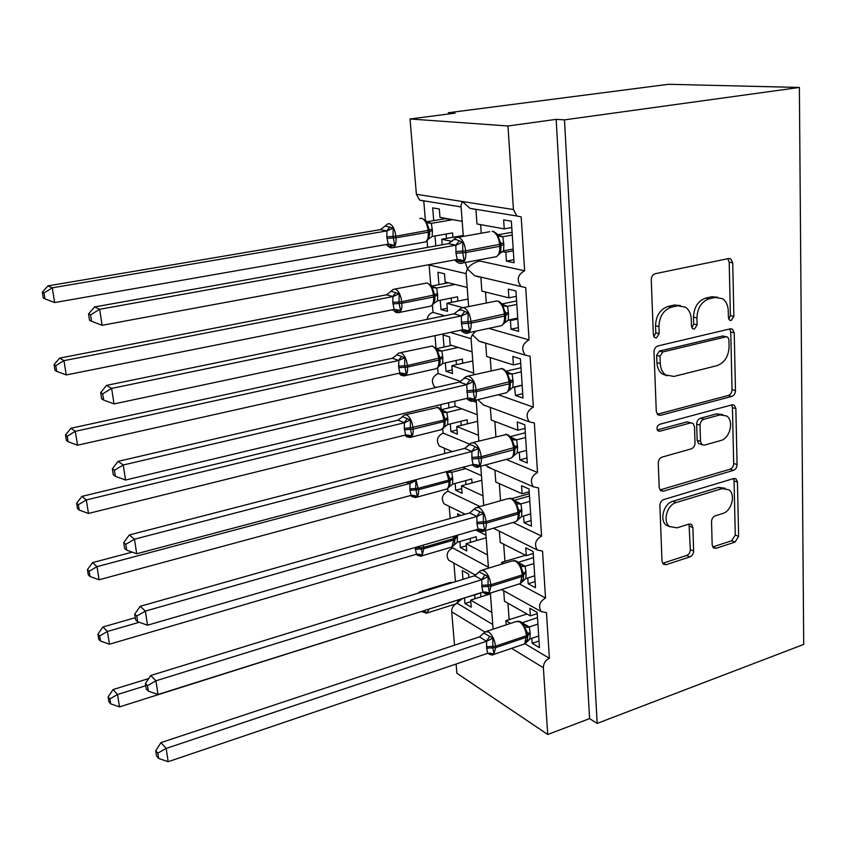 <?xml version="1.0" encoding="UTF-8"?>
<svg xmlns="http://www.w3.org/2000/svg" width="846" height="846" viewBox="0 0 846 846"><rect width="100%" height="100%" fill="white"/><g stroke="black" fill="none" stroke-linecap="round" stroke-linejoin="round"><path stroke-width="1.27" d="M731.23 320.475L733.873 316.362L732.721 262.82L730.775 258.876L728.66 258.538L655.269 273.692C652.731 274.538 651.388 276.579 651.251 279.815L653.366 334.995L654.603 337.575L656.411 337.914L659.182 333.652L658.918 326.598C659.362 316.415 663.581 309.932 671.565 307.151L677.731 305.787L685.397 307.14C689.025 309.689 690.981 313.718 691.267 319.196L691.478 326.175L692.715 328.766L694.407 329.062L697.115 324.864L696.914 317.906C697.411 307.881 701.535 301.504 709.276 298.797L715.251 297.464L722.399 298.659C726.058 301.144 728.004 305.173 728.258 310.746L728.417 317.62L729.654 320.222L731.23 320.475M728.776 319.196L730.384 315.6L729.199 262.207L727.814 258.707M653.842 336.729L655.798 332.816L655.534 325.773L658.918 326.598M691.901 327.836L693.678 324.071L693.466 317.134L696.914 317.906M712.173 544.961L713.4 547.87L716.086 548.303L735.005 542.106L738.621 536.353L737.448 482.104L736.083 478.984L733.588 478.572L663.708 499.574C661.286 500.589 660.017 502.587 659.88 505.559L662.016 561.3L663.211 564.155L666.13 564.673L689.924 556.88C692.25 555.833 693.487 553.876 693.635 551L692.895 527.566L691.616 524.594L688.866 524.118L677.043 527.83L669.461 526.487C662.471 521.305 667.082 504.798 676.166 502.556L722.093 488.628L728.914 489.739C735.988 494.572 731.631 511.206 722.717 513.501L715.219 515.849C712.924 516.853 711.698 518.799 711.539 521.686L712.173 544.961M425.358 220.076L423.772 201.01L419.679 200.142L416.391 194.294L410.024 118.979L455.063 113.142L448.412 112.73L668.541 84.293L799.385 87.455L564.494 119.868L556.171 119.36L507.97 125.98L513.437 209.533L516.843 215.994L521.189 216.925L524.636 270.783C517.53 274.739 516.346 279.994 521.083 286.551L525.704 287.555L529.046 339.912C522.215 343.751 520.946 348.827 525.239 355.14L530.093 356.219L533.34 407.127C526.751 410.86 525.419 415.777 529.321 421.868L534.355 422.979L537.517 472.491C531.161 476.161 529.765 480.93 533.329 486.788L538.5 487.92L541.577 536.11C535.444 539.706 533.995 544.338 537.252 549.985L542.54 551.116L545.533 598.027C539.589 601.58 538.109 606.074 541.102 611.521L546.474 612.641L549.392 658.315C545.49 660.123 543.481 663.264 543.375 667.727L547.732 734.487L456.893 673.268L456.11 664.015M799.385 87.455L803.7 644.419L597.16 723.404L564.494 119.868M731.748 396.436C734.064 395.526 735.311 393.58 735.481 390.598L734.233 332.869L732.488 329.21L730.235 328.84L657.966 345.929C655.46 346.828 654.148 348.859 654.011 352.01L656.285 411.442L657.839 414.826L660.557 415.323L731.748 396.436L728.311 395.463C730.627 394.553 731.864 392.607 732.033 389.636L730.754 332.066L729.664 328.978M735.861 408.65L737.067 464.591C736.908 467.5 735.682 469.435 733.397 470.397L663.391 491.188L660.557 490.669L659.193 487.56L658.262 463.111C658.389 460.087 659.679 458.077 662.111 457.094L691.224 448.866C693.604 447.894 694.873 445.916 695.021 442.934L694.524 426.722L693.011 423.381L690.421 422.937L659.922 431.227L657.998 430.868C656.274 428.256 656.824 426.077 659.658 424.311L731.938 404.874L734.328 405.266L735.861 408.65L732.435 407.645L733.672 463.439L737.067 464.591M539.018 640.982L532.187 643.32L539.462 647.624L537.136 612.345L529.829 608.263L530.336 615.888L504.47 601.252L503.708 590.762M532.187 643.32L531.848 638.318M527.798 633.517L524.689 627.552L524.203 624.993L521.305 622.148M510.561 623.428L505.887 620.689L506.194 624.866M524.954 643.721L549.392 658.315M537.221 613.614L530.336 615.888M527.037 614.016L505.887 620.689M452.525 546.653L452.631 547.922L488.396 567.211M452.631 547.922C447.069 551.053 445.747 555.135 448.655 560.189L450.918 561.448M457.274 603.314L492.742 624.496M455.74 603.981C452.959 605.895 451.616 608.496 451.69 611.795L484.832 632.004M535.106 581.583L528.179 583.782L535.507 587.706L533.117 551.486L525.747 547.806L526.275 555.632L500.187 542.413L499.373 531.214M528.179 583.782L527.777 577.966M503.793 563.478L501.636 562.347L501.763 564.102M519.486 583.973L545.533 598.027M533.255 553.495L526.275 555.632M525.588 555.283L501.636 562.347M447.693 488.554L447.915 491.198L479.925 506.543M447.915 491.198C442.172 494.371 440.882 498.58 444.044 503.804L446.635 505.083M531.087 520.607L524.055 522.669L531.457 526.18L529.004 488.988L521.559 485.731L522.098 493.768L495.788 482.03L494.921 470.133M524.055 522.669L523.6 515.975M513.12 522.458L541.577 536.11M529.184 491.769L522.098 493.768M529.31 493.683L511.936 498.59M442.744 428.985L443.082 433.067L469.53 444.108M443.082 433.067C437.139 436.303 435.902 440.629 439.349 446.032L442.289 447.312M526.963 458.003L519.825 459.917L527.291 462.995L524.774 424.777L517.266 421.974L517.815 430.223L491.272 420.071L490.352 407.465M519.825 459.917L519.307 452.314M506.204 459.42L537.517 472.491M525.006 428.383L517.815 430.223M478.836 441.03L476.256 400.147M437.657 367.904L438.122 373.477L460.784 381.483M438.122 373.477C431.978 376.798 430.794 381.25 434.569 386.834L435.711 387.563M522.722 393.697L515.468 395.452L523.008 398.075L520.417 358.799L512.845 356.462L513.416 364.943L486.64 356.452L485.667 343.138M515.468 395.452L514.558 386.96M498.273 394.733L533.34 407.127M520.713 363.262L513.416 364.943M522.172 385.342L514.907 387.077M473.813 374.746L471.011 337.882L472.406 334.667L478.899 341.086L483.658 342.757M432.443 305.247L433.036 312.385L444.753 315.748M433.036 312.385C429.8 313.295 427.833 315.621 427.156 319.365M518.365 327.624L511.005 329.21L518.609 331.346L515.954 290.961L508.298 289.131L508.89 297.845L481.871 291.119L480.856 277.118M511.005 329.21L510.424 320.602L508.383 320.042M488.798 328.375L529.046 339.912M516.303 296.333L508.89 297.845M517.805 319.027L510.424 320.602M468.642 306.559L466.061 272.539L467.447 268.996L474.532 275.627L479.27 277.076M465.3 262.471L467.447 268.996C469.562 265.358 473.644 262.694 479.682 261.002L524.636 270.783M427.41 264.967L428.911 264.935M491.833 612.472L470.672 600.089L471.243 607.217L464.94 603.484L464.496 598.143M468.864 577.543L468.589 574.074L462.254 570.532L462.974 579.351M453.9 563.108L455.444 581.667M487.465 554.881L466.146 543.65L466.738 550.958L460.372 547.552L459.886 541.503M460.911 515.436L457.623 513.808L457.834 516.314M475.568 529.934L485.974 535.201M449.173 506.342L450.188 518.482M482.992 495.83L461.504 485.805L462.106 493.292L455.708 490.257L455.148 483.457M462.751 467.309L481.459 475.642M444.34 448.19L444.785 453.53M478.392 435.246L456.755 426.5L457.369 434.178L450.918 431.523L450.294 423.931M448.57 402.749L448.993 407.857M476.827 414.54L455.127 406.239L454.725 401.279M440.713 404.631L441.115 409.443M473.686 373.086L451.87 365.684L452.504 373.562L446.011 371.299L445.324 362.881M472.068 351.841L450.209 344.904L449.564 336.941L443.04 334.921L444.034 347.029M434.971 335.651L435.997 347.949M462.625 307.584L446.868 303.302L447.513 311.37L440.978 309.53L440.216 300.256M467.193 287.46L445.155 281.972L444.499 273.797L437.932 272.222L438.947 284.637M429.091 264.978L430.751 284.848M513.892 259.69L506.416 261.118L514.093 262.736L511.354 221.197L503.634 219.897L504.237 228.864L476.985 223.989L475.928 209.522L470.08 208.37L462.36 201.517L460.975 205.419L463.322 236.383M506.416 261.118L505.813 252.256L502.08 251.505M479.597 259.796L479.682 261.002M511.767 227.532L504.237 228.864M513.311 250.86L505.813 252.256M452.05 241.364L441.739 239.27L442.172 244.769M462.18 221.345L439.983 217.38L439.307 208.994L432.687 207.873L433.723 220.616M434.981 235.981L435.785 245.911M427.093 240.951L427.632 247.37M454.514 645.181L451.69 611.795M597.16 723.404L589.577 718.614L547.732 734.487M589.577 718.614L556.171 119.36M470.672 600.089L490.416 593.839M466.146 543.65L486.164 537.749M461.504 485.805L481.808 480.285M456.755 426.5L477.345 421.371M451.87 365.684L472.766 360.978M446.868 303.302L468.071 299.029M441.739 239.27L463.248 235.474M410.024 118.979L507.97 125.98M448.507 113.988L448.412 112.73M449.797 205.06L449.194 205.155M447.27 308.251L440.978 309.53M452.208 369.892L446.011 371.299M457.03 429.99L450.918 431.523M461.736 488.607L455.708 490.257M466.326 545.797L460.372 547.552M470.799 601.622L464.94 603.484M472.406 334.667L475.843 331.146M477.895 399.64L483.214 404.822L487.941 406.683M485.17 465.025L492.118 468.938M717.524 297.221L711.772 296.756L715.251 297.464M693.466 317.134C693.963 307.13 698.077 300.774 705.807 298.078L711.772 296.756M680.364 305.533L674.304 305.036L677.731 305.787M655.534 325.773C655.978 315.632 660.187 309.171 668.15 306.4L674.304 305.036M657.257 414.254L728.311 395.463M728.914 339.627L727.708 337.078L726.101 336.803L662.767 351.968L660.017 356.219L660.282 363.569C660.567 368.645 662.355 372.43 665.622 374.915L673.934 376.438L716.974 365.652C724.514 362.807 728.554 356.526 729.072 346.786L728.914 339.627M726.376 336.761L722.643 335.989L726.101 336.803M667.029 375.772L662.259 373.964C658.992 371.479 657.215 367.714 656.93 362.648L656.655 355.32L659.394 351.09L722.643 335.989M663.391 491.188L660.113 489.919L730.013 469.223C732.298 468.261 733.514 466.336 733.672 463.439M691.214 422.82L687.058 421.858L657.268 429.937M720.707 440.533C730.013 438.44 734.275 420.79 726.598 415.957L720.073 414.878L703.819 419.288C701.45 420.229 700.192 422.207 700.033 425.21L700.509 441.39L701.969 444.658L704.549 445.102L720.707 440.533M722.664 414.582L716.657 413.842L720.073 414.878M700.308 444.097L698.606 443.526L697.146 440.28L696.66 424.132C696.808 421.139 698.066 419.172 700.435 418.231L716.657 413.842M732.435 407.645L731.6 404.97M725.244 488.29L718.74 487.402L722.093 488.628M669.863 526.804L666.193 525.123C659.214 519.952 663.803 503.497 672.877 501.266L718.74 487.402M666.13 564.673L662.894 563.214L686.645 555.452C688.972 554.416 690.209 552.459 690.347 549.593L689.025 524.076M716.086 548.303L712.766 546.918L731.663 540.753L735.269 535.01L734.064 480.898L733.45 478.614M43.992 292.98L42.3 292.177L43.252 298.046L44.954 298.871L43.992 292.98L52.272 287.83L47.979 285.885L380.414 229.636L385.194 226.019L393.179 228.187L393.02 236.404L394.722 245.287L389.171 246.598L386.336 244.494M386.759 230.937L52.272 287.83L54.641 302.561L388.177 244.177L386.812 236.869L386.971 230.905L380.414 229.636L385.194 226.019M451.51 219.442L444.88 218.733L426.839 221.779M427.6 222.413L431.344 223.355L432.412 230.609L432.221 236.468L452.557 232.904L452.896 237.303M451.542 219.918L431.344 223.355M459.716 206.678L459.114 206.784M453.001 205.578L452.399 205.684M446.445 238.445L446.096 234.035M384.877 226.252L387.426 224.021L389.308 223.661C392.703 225.015 394.892 229.192 395.854 236.203L429.44 230.133L426.109 220.88M428.097 239.746L429.578 234.85M427.79 239.471L432.221 236.468M431.143 223.386L426.384 222.561M388.177 244.177L394.722 245.287M386.971 230.905L393.179 228.187M44.954 298.871L54.641 302.561M47.979 285.885L42.3 292.177M453.149 240.031L455.857 237.705L458.268 237.229C462.223 238.752 464.687 243.288 465.66 250.85L500.938 244.103L497.258 234.067L493.683 231.55M88.544 313.94L89.528 320.317L91.558 321.29L90.575 314.892L88.544 313.94L94.541 306.95L448.465 243.648L453.625 239.746L456.1 239.524L462.762 242.189L462.72 252.795L464.168 260.631L460.816 261.731L455.243 260.494M94.541 306.95L99.669 309.276L455.878 245.171L448.465 243.648L453.625 239.746M90.575 314.892L99.669 309.276L102.091 325.308L457.21 259.447L455.994 253.292L455.878 245.171M513.184 249.062L503.56 250.85L498.981 254.138L500.684 250.987L501.054 245.848M512.084 232.269L497.86 234.807M498.791 235.696L502.82 236.732L503.846 244.536L503.56 250.85M512.264 235.029L502.82 236.732M497.723 235.918L502.609 236.764M462.762 242.189L456.1 245.129M464.168 260.631L457.21 259.447M102.091 325.308L91.558 321.29M55.794 365.652L54.081 364.615L55.001 370.315L56.714 371.362L55.794 365.652L63.958 360.639L59.622 358.112L386.442 294.81L391.159 291.236L399.079 293.816L399.058 303.471L400.57 310.471L395.071 311.476L392.872 309.985M392.745 296.586L63.958 360.639L66.252 374.937L394.13 309.467L392.787 302.371L392.956 296.534L386.442 294.81L391.159 291.236M448.454 282.797L431.777 286.022M432.327 286.646L436.652 288.031L437.699 295.074L437.498 300.806L457.538 296.798L457.866 301.081M455.063 284.436L436.652 288.031L431.883 286.181M451.51 302.36L451.172 298.067M390.799 291.436L393.168 289.395L395.23 289.078C398.603 290.654 400.761 294.873 401.713 301.715L434.781 294.852L431.492 285.662L426.913 282.966M433.469 304.074L434.876 299.812M433.141 303.936L437.498 300.806M436.451 288.063L431.777 287.46M394.13 309.467L400.57 310.471M392.956 296.534L399.079 293.816M56.714 371.362L66.252 374.937M59.622 358.112L54.081 364.615M67.236 436.198L65.512 434.95L66.411 440.48L68.135 441.739L67.236 436.198L75.294 431.323L70.937 428.256L392.311 358.292L396.964 354.77L404.811 357.721L404.663 365.726L406.27 373.943L400.814 374.672L398.952 373.414L401.385 375.423L405.382 375.603L403.553 375.962M398.572 360.512L75.294 431.323L77.525 445.208L399.925 373.054L398.752 367.672L398.773 360.459L392.311 358.292M451.669 345.369L436.621 348.637M437.065 349.208L441.824 351.037L442.849 357.89L442.648 363.494L462.392 359.064L462.709 363.241M458.215 347.442L441.824 351.037M456.449 364.658L456.11 360.47M396.584 354.918L398.773 353.046L400.993 352.793C404.346 354.59 406.492 358.831 407.412 365.535L439.983 357.911L436.737 348.774L431.894 345.94M438.693 366.773L440.015 363.146M438.355 366.741L442.648 363.494M441.623 351.069L437.022 350.688M399.925 373.054L406.27 373.943M398.773 360.459L404.811 357.721M68.135 441.739L77.525 445.208M70.937 428.256L65.512 434.95M398.022 420.145L81.925 496.391L86.313 499.965L88.47 513.448L405.572 435.003L404.282 428.298L404.451 422.736L398.022 420.145L402.622 416.666L410.405 419.986L410.257 427.886L443.822 420.124C442.955 413.641 440.819 409.432 437.414 407.486L405.826 414.667M78.361 504.702L76.626 503.254L77.494 508.626L79.228 510.096L78.361 504.702L86.313 499.965L404.251 422.789M455.338 406.323L441.337 409.697M441.76 410.183L446.857 412.446L447.862 419.119L447.661 424.586L467.119 419.775L467.436 423.846M461.831 408.808L446.857 412.446L441.549 409.94C439.36 407.793 437.763 406.915 436.748 407.296M461.26 425.379L460.933 421.297M404.282 428.298L410.257 427.886L411.833 435.796L406.418 436.25M402.21 416.761L404.24 415.048L406.609 414.878C409.94 416.877 412.065 421.149 412.975 427.695L413.102 429.165L443.949 421.583L443.822 420.124L445.007 418.876L441.845 410.289M440.195 429.948L443.801 427.875L445.007 424.851M443.441 427.949L447.661 424.586M446.667 412.488L442.141 412.298M405.572 435.003L411.833 435.796M404.451 422.736L410.405 419.986M79.228 510.096L88.47 513.448M81.925 496.391L76.626 503.254M132.198 552.131L92.595 562.601L97.004 566.651L99.109 579.764L411.071 495.386L409.94 490.299L409.982 483.426L406.239 482.283M89.158 571.272L87.413 569.633L88.27 574.857L90.014 576.507L89.158 571.272L97.004 566.651L409.781 483.478M449.575 470.799L451.775 472.311L452.758 478.804L452.547 484.166L471.73 478.973L472.036 482.939M465.681 468.61L451.775 472.311M465.945 484.599L465.638 480.623M414.191 480.179L415.862 480.676L415.714 488.47L418.389 488.279L448.792 480.116L446.318 471.666M409.813 488.872L415.714 488.47L417.247 496.084L411.875 496.264M415.904 479.724L418.516 489.718L448.909 481.543L448.792 480.116L449.956 478.825L447.132 472.375L451.584 472.354M448.613 487.497L449.829 485.118L450.125 480.771M448.401 487.624L452.547 484.166M411.071 495.386L417.247 496.084M409.982 483.426L415.862 480.676M90.014 576.507L99.109 579.764M92.595 562.601L87.413 569.633M458.585 310.218L461.059 308.113L463.682 307.711C467.605 309.488 470.038 314.067 470.989 321.448L505.697 313.781L502.059 303.809M458.5 310.334L461.546 309.996L468.145 312.904L467.975 321.66L469.498 330.828L466.188 331.791L460.88 330.384C464.126 333.313 466.622 334.107 468.356 332.753L465.871 333.197M100.653 392.618L101.605 398.794L103.635 400.042L102.683 393.845L100.653 392.618L106.49 385.395L454.217 313.792L458.511 310.334M106.49 385.395L111.651 388.399L461.356 315.907L454.006 313.834M102.683 393.845L111.651 388.399L113.999 403.923L462.656 329.771L461.461 323.807L461.356 315.907M517.731 318.054L508.256 320.074L503.751 323.51L505.337 320.824L505.813 315.495M516.61 300.943L502.164 303.915M502.894 304.824L507.537 306.337L508.541 313.908L508.256 320.074M516.832 304.412L507.537 306.337M502.535 305.797L507.325 306.379M468.145 312.904L461.578 315.865M469.498 330.828L462.656 329.771M113.999 403.923L103.635 400.042M463.862 378.426L466.125 376.523L468.938 376.206C472.829 378.225 475.24 382.847 476.171 390.048L510.328 381.514L506.733 371.606L503.444 368.983M112.37 468.8L113.29 474.786L115.342 476.287L114.422 470.281L112.37 468.8L118.07 461.366L459.389 382.064L464.401 378.257L466.844 378.49L473.369 381.631L473.316 391.888L474.691 399.048L468.621 399.756M118.07 461.366L123.252 465.004L466.685 384.644L459.389 382.064M114.422 470.281L123.252 465.004L125.525 480.031L467.732 398.17L466.685 384.644M522.162 385.142L512.824 387.383L508.404 390.947L509.821 388.737L508.076 391.085M521.009 367.746L506.331 371.161M507.071 372.018L512.137 374.017L513.11 381.366L512.824 387.383M521.284 371.87L512.137 374.017M504.364 393.274L506.5 392.756L508.404 390.947M507.209 373.721L511.925 374.059M473.369 381.631L466.897 384.592M474.691 399.048L467.944 398.117M125.525 480.031L115.342 476.287M468.821 445.017L471.063 443.018L474.056 442.807C477.916 445.07 480.306 449.712 481.215 456.755L514.823 447.397L511.28 437.551L508.108 434.876M469.001 444.732L471.994 445.091L478.445 448.443L478.276 456.956L479.735 465.385L476.488 466.104L474.733 464.486M123.728 542.603L124.616 548.398L126.678 550.133L125.779 544.316L123.728 542.603L129.29 534.958L464.623 448.412L468.811 445.007M129.29 534.958L134.482 539.198L471.857 451.478L464.623 448.412M125.779 544.316L134.482 539.198L136.692 553.749L473.083 464.57L471.941 458.976L471.857 451.478M526.455 450.41L517.276 452.853L512.919 456.544L514.876 451.827M525.292 432.75L510.413 436.589M511.1 437.35L516.599 439.846L517.562 446.984L517.276 452.853M525.609 437.498L516.599 439.846M511.767 439.793L516.398 439.899M478.445 448.443L472.068 451.415M479.735 465.385L473.083 464.57M136.692 553.749L126.678 550.133M134.736 614.133L135.593 619.758L137.655 621.715L136.788 616.068L134.736 614.133L140.161 606.307L145.375 611.098L476.89 516.472L469.742 512.983L475.875 507.685L479.037 507.589C482.865 510.075 485.223 514.749 486.112 521.622L518.006 512.422L519.201 511.502L515.7 501.72L512.634 498.992M474.595 509.239L483.383 513.427L483.33 523.357L484.631 529.903L481.427 530.516L479.946 529.099M140.161 606.307L469.921 512.888L474.024 509.218M136.788 616.068L145.375 611.098L147.511 625.205L478.085 529.205L476.975 523.78L476.89 516.472M530.643 513.934L521.601 516.568L517.308 520.375L519.254 515.817M529.469 496.02L514.4 500.282M514.981 500.874L520.946 503.899L521.887 510.836L521.601 516.568M529.818 501.371L520.946 503.899M516.187 504.079L520.745 503.952M483.383 513.427L477.102 516.409M484.631 529.903L478.085 529.205M147.511 625.205L137.655 621.715M135.275 617.707L102.979 626.971L107.41 631.476L109.451 644.218L416.433 554.246L415.164 547.478M99.659 635.97L97.903 634.151L98.728 639.227L100.484 641.067L99.659 635.97L107.41 631.476L139.262 622.275M457.369 535.211L457.316 542.265L476.235 536.713L476.531 540.594M470.524 542.36L470.217 538.479M415.196 547.912L421.022 547.521L422.524 554.849L419.669 555.378L417.205 554.796M454.82 537.686L453.636 538.616L453.329 536.385M453.572 545.638L454.514 543.841L454.947 539.166M453.223 545.829L457.316 542.265M416.433 554.246L422.524 554.849M100.484 641.067L109.451 644.218M102.979 626.971L97.903 634.151M145.406 683.494L146.242 688.951L148.304 691.108L147.468 685.641L145.406 683.494L150.704 675.499L155.928 680.808L481.786 579.711L474.701 575.788L480.57 570.595L483.88 570.627C487.677 573.324 490.003 578.019 490.881 584.745L522.289 574.899L523.473 573.895L520.015 564.176L517.033 561.395M479.492 572.097L488.184 576.644L488.026 584.924L489.411 592.686L486.239 593.194L485.001 591.978M150.704 675.499L474.669 575.756L478.91 571.97M147.468 685.641L155.928 680.808L158.001 694.492L482.96 592.094L481.86 586.828L481.786 579.711M534.725 575.777L525.81 578.59L521.591 582.513L523.505 578.093M533.53 557.63L518.302 562.315M518.693 562.685L525.176 566.249L526.096 572.985L525.81 578.59M533.921 563.542L525.176 566.249M520.502 566.64L524.975 566.312M488.184 576.644L481.998 579.637M489.411 592.686L482.96 592.094M158.001 694.492L148.304 691.108M148.653 678.587L113.068 689.564L117.52 694.503L119.508 706.896L421.572 611.436M109.874 698.881L108.108 696.893L108.912 701.831L110.678 703.84L109.874 698.881L117.52 694.503L145.745 685.725M462.022 598.682L480.623 593.067L480.919 596.853M474.997 598.725L474.691 594.939M421.668 611.658L427.674 612.176L424.851 612.61L422.397 611.88M457.94 602.606L459.515 599.476M455.56 603.991L461.969 598.947M110.678 703.84L119.508 706.896M113.068 689.564L108.108 696.893M155.759 750.793L156.573 756.081L158.646 758.439L157.832 753.13L155.759 750.793L160.93 742.629L166.165 748.424L486.556 641.257L479.523 636.932L485.16 631.825L488.597 631.994C492.351 634.881 494.667 639.608 495.523 646.175L526.466 635.727L527.618 634.648L527.47 633.326M484.25 633.284L492.869 638.191L492.816 647.814L494.053 653.799L490.913 654.212L489.908 653.175M160.93 742.629L479.703 636.827L483.077 633.622M157.832 753.13L166.165 748.424L168.174 761.707L487.698 653.313L486.619 648.205L486.556 641.257M538.691 636.002L529.913 638.984L525.757 643.013L527.65 638.73M537.485 617.643L522.119 622.741M522.215 622.825L529.289 626.96L530.188 633.517L529.913 638.984M537.908 624.084L529.289 626.96L524.203 624.993M524.689 627.552L529.099 627.023M492.869 638.191L486.757 641.183M494.053 653.799L487.698 653.313M168.174 761.707L158.646 758.439M730.384 315.6L733.873 316.362M655.798 332.816L659.182 333.652M693.678 324.071L697.115 324.864M416.391 194.294L513.437 209.533M511.597 648.343L543.375 667.727M480.634 224.645L481.247 233.2M485.498 292.018L486.281 302.953M490.225 357.594L491.177 370.738M494.836 421.435L495.925 436.642M499.32 483.605L500.557 500.737M503.687 544.179L504.946 561.596M507.949 603.219L509.155 619.907M705.807 298.078L709.276 298.797M668.15 306.4L671.565 307.151M729.199 262.207L732.721 262.82M657.268 414.276L660.557 415.323M730.754 332.066L734.233 332.869M732.033 389.636L735.481 390.598M659.394 351.09L662.767 351.968M656.655 355.32L660.017 356.219M656.93 362.648L660.282 363.569M730.013 469.223L733.397 470.397M687.058 421.858L690.421 422.937M657.564 430.434L659.922 431.227M700.435 418.231L703.819 419.288M696.66 424.132L700.033 425.21M697.146 440.28L700.509 441.39M672.877 501.266L676.166 502.556M689.596 526.223L692.895 527.566M690.347 549.593L693.635 551M686.645 555.452L689.924 556.88M734.064 480.898L737.448 482.104M735.269 535.01L738.621 536.353M731.663 540.753L735.005 542.106M423.55 242.273L425.57 241.924C427.642 240.359 428.541 237.113 428.266 232.206L428.129 230.63C427.209 223.704 425.009 219.579 421.53 218.268L419.711 218.575M386.812 236.869L395.854 236.203L395.991 237.789C396.319 242.76 395.473 246.027 393.464 247.592L391.36 247.91M386.96 238.466L395.991 237.789L428.266 232.206L429.567 231.709L429.44 230.175L429.567 231.709M429.44 230.133L429.366 229.478M431.323 223.344L426.585 221.504M429.557 231.582L432.412 230.609M429.43 230.017L432.285 229.033M388.991 244.134L391.719 246.334M389.974 226.982L386.675 230.937M494.032 257.099L496.57 256.624C498.918 254.879 499.975 251.452 499.753 246.334L499.637 244.642C498.717 237.166 496.242 232.692 492.192 231.222M455.994 253.292L465.786 252.573L465.66 250.85L455.857 251.579M501.054 245.795L500.938 244.156L501.054 245.795L499.753 246.334L465.786 252.573C466.051 257.744 465.046 261.203 462.783 262.947L460.108 263.36M503.73 242.844L500.917 243.828M503.846 244.536L501.033 245.52M497.924 234.945L502.788 236.711M455.783 245.171L459.209 240.867M460.816 261.731L458.088 259.405M392.787 302.371L401.713 301.715L401.85 303.27L433.628 296.978L433.501 295.444C432.602 288.666 430.424 284.52 426.966 282.976L395.029 289.036M392.935 303.915L401.85 303.27C402.157 307.912 401.374 310.968 399.502 312.428L397.535 312.766M429.25 306.442L431.132 306.062C433.067 304.602 433.903 301.567 433.628 296.978L434.907 296.386L434.781 294.916M434.781 294.852L434.717 294.26M434.897 296.237L437.699 295.074M434.77 294.704L437.572 293.551M395.198 309.414L397.609 311.391M395.907 292.547L392.66 296.576M398.614 366.159L407.412 365.535L407.55 367.037L438.852 360.089L438.725 358.588C437.847 351.968 435.69 347.78 432.264 346.035L400.496 352.666M398.752 367.672L407.55 367.037C407.846 371.383 407.127 374.239 405.382 375.603L436.536 368.592C438.344 367.217 439.116 364.383 438.852 360.089L440.11 359.402L439.983 357.974L440.11 359.402M434.791 368.983L436.536 368.592L439.021 366.297M439.983 357.911L439.931 357.372M441.802 351.005L437.033 349.176M440.089 359.222L442.849 357.89M439.973 357.731L442.722 356.399M401.237 372.991L403.341 374.767M396.964 354.77L392.333 358.313M401.681 356.409L398.487 360.491M405.974 434.939L407.624 435.161L408.925 436.515M404.42 429.779L413.102 429.165C413.387 433.237 412.721 435.902 411.093 437.181L409.401 437.551M404.832 435.182L406.894 436.906L411.093 437.181L441.802 429.546C443.484 428.266 444.203 425.612 443.949 421.583L445.176 420.822L445.059 419.447L445.176 420.822M445.155 420.61L447.862 419.119M445.038 419.161L447.745 417.66M407.106 434.939L408.745 435.214M402.622 416.666L398.043 420.176M407.307 418.622L404.166 422.767M409.94 490.299L418.516 489.718C418.791 493.525 418.167 496.031 416.666 497.226L415.1 497.596M445.461 489.4L446.931 488.999C448.496 487.793 449.152 485.308 448.909 481.543L450.114 480.687L450.009 479.365L450.114 480.687M451.753 472.28L447.788 471.275M450.104 480.454L452.758 478.804M449.977 479.048L452.642 477.387M412.806 495.301L414.371 496.697M412.277 480.687L409.707 483.457M499.277 326.133L501.615 325.625C503.782 324.007 504.755 320.824 504.533 316.066L504.428 314.416C503.529 307.13 501.075 302.614 497.057 300.88L463.375 307.637M461.461 323.807L471.116 323.119L470.989 321.448L461.334 322.146M505.813 315.421L505.697 313.845L505.792 315.389L504.533 316.066L471.116 323.119C471.37 327.92 470.45 331.135 468.356 332.753L501.615 325.625L504.396 323.087M508.435 312.269L505.665 313.432M508.541 313.908L505.781 315.072M502.64 304.56L507.505 306.315M461.271 315.896L464.634 311.508M454.027 313.866L459.092 309.985M466.188 331.791L463.809 329.707M466.654 390.725L476.171 390.048L476.298 391.677C476.541 396.14 475.695 399.132 473.76 400.634L506.5 392.756C508.499 391.243 509.398 388.282 509.186 383.862L509.081 382.255C508.192 375.138 505.771 370.59 501.794 368.613L468.24 376.036M466.463 398.466C469.784 401.268 472.216 401.987 473.76 400.634L471.465 401.099M466.781 392.343L476.298 391.677L509.186 383.862L510.434 383.122L510.318 381.631M513.004 379.769L510.297 381.112M513.11 381.366L510.402 382.709M507.198 372.219L512.105 373.985M466.59 384.634L469.9 380.171M459.41 382.096L464.401 378.257M471.412 399.894L469.361 398.043M509.292 458.595L511.238 458.077C513.088 456.671 513.913 453.911 513.712 449.797L513.607 448.232C512.739 441.274 510.339 436.695 506.405 434.495L472.988 442.532M471.941 458.976L481.332 458.331L481.215 456.755L471.825 457.4M514.823 447.534L514.928 448.962L513.712 449.797L481.332 458.331C481.564 462.487 480.792 465.268 479.005 466.664L476.911 467.151M517.456 445.43L514.791 446.942M517.562 446.984L514.897 448.486M511.629 438.027L516.568 439.814M471.772 451.457L475.018 446.931M464.655 448.443L469.572 444.658M514.082 522.172L515.838 521.665C517.551 520.353 518.302 517.784 518.112 513.945L518.006 512.422C517.16 505.622 514.78 501.022 510.878 498.601L507.642 498.738L477.62 507.198M476.975 523.78L486.228 523.156L486.112 521.622L476.848 522.246M519.201 511.65L519.296 512.972L518.112 513.945L486.228 523.156C486.45 527.037 485.741 529.617 484.092 530.928L482.188 531.404M521.781 509.324L519.158 510.995M521.887 510.836L519.275 512.486M515.944 502.038L520.914 503.867M476.806 516.451L479.999 511.862M423.349 545.099L423.677 547.351L453.636 538.616L453.752 540.002L423.793 548.747L422.08 555.78L420.652 556.16M450.58 547.394L451.912 547.002L453.752 540.002L454.937 539.082L454.831 537.792L454.937 539.082M421.022 547.521L423.677 547.351L423.793 548.747L415.323 549.308M454.915 538.817L457.527 537.02M454.799 537.453L457.411 535.645M418.347 554.162L419.669 555.378M518.725 584.078L520.311 583.581L522.289 574.899C521.453 568.258 519.106 563.626 515.246 561.004L511.851 561.014L482.146 570.119M481.86 586.828L490.997 586.236L490.881 584.745L481.744 585.337M523.473 574.064L523.568 575.375L522.394 576.38L490.997 586.236L489.03 593.48L487.317 593.955M525.99 571.515L523.42 573.345M526.096 572.985L523.526 574.783M520.015 564.176L525.144 566.207M481.702 579.69L484.843 575.037M418.368 592.983L419.88 591.777L422.482 591.819M451.965 582.735L449.3 582.725L421.075 591.407M428.964 609.109L427.357 612.906L426.056 613.276M421.837 611.616L427.357 612.906L456.777 603.6L458.469 599.803M423.73 611.552L424.851 612.61M523.23 644.377L524.647 643.901L526.466 635.727C525.641 629.234 523.325 624.581 519.497 621.768L515.965 621.63L486.566 631.359M486.619 648.205L495.629 647.634L495.523 646.175L486.503 646.756M527.618 634.828L527.714 636.086L526.561 637.175L495.629 647.634L493.831 654.392L492.287 654.857M530.093 632.078L527.566 634.056M530.188 633.517L527.671 635.441M486.471 641.236L489.559 636.53M448.655 560.189L475.769 575.248M444.044 503.804L465.131 514.241M439.349 446.032L452.219 451.605M434.569 386.834L436.219 387.447M472.956 401.025L475.886 402.114M450.262 332.404L471.074 338.717M428.34 264.798L466.146 273.67M419.679 200.142L461.081 206.9M474.532 275.627L521.083 286.551M470.08 208.37L516.843 215.994M478.899 341.086L525.239 355.14M483.214 404.822L529.321 421.868M487.444 466.886L533.329 486.788M493.345 528.221L537.252 549.985M501.498 589.535L541.102 611.521M480.74 466.209L483.722 505.474M485.615 530.484L488.47 568.174M490.363 593.057L493.102 629.202M728.702 258.527L730.775 258.876M730.595 328.777L732.488 329.21M662.259 373.964L665.622 374.915M698.606 443.526L701.969 444.658M732.615 404.769L734.328 405.266M666.193 525.123L669.461 526.487M690.093 523.97L691.616 524.594M734.561 478.445L736.083 478.984M428.658 238.91L425.57 241.924L393.464 247.592L389.953 247.582L387.14 245.467L386.855 244.653L390.693 244.357M426.024 220.795L421.794 218.331M429.557 235.04L429.567 231.751M500.938 244.103L500.695 242.072M455.159 259.828L455.37 260.621C458.014 263.286 460.478 264.058 462.783 262.947L496.57 256.624L499.732 253.663M458.373 237.261L489.728 231.709M460.013 259.669L456.11 259.648M433.913 303.428L431.132 306.062L399.502 312.428L395.727 312.333L392.988 309.689M434.907 296.386L434.781 294.905M434.855 299.949L434.907 296.438M396.88 309.657L393.58 309.573M440.005 363.23L440.11 359.465M402.897 373.255L399.883 373.054M444.996 424.935L445.186 420.885M448.888 487.285L446.931 488.999L416.666 497.226L412.288 496.835L410.659 495.492M414.424 495.587L411.875 495.28M501.974 303.714L498.643 301.239M505.697 313.781L505.474 311.888M465.712 330.003L462.265 329.855M510.328 381.514L510.117 379.759M510.011 388.124L510.434 383.196M502.069 368.57L501.308 368.486M510.434 383.122L510.328 381.599M471.243 398.35L468.05 398.096M514.823 447.397L514.632 445.757M472.036 464.845C475.209 467.33 477.535 467.933 479.005 466.664L511.238 458.077L513.374 456.237M514.167 454.788L514.939 449.046M506.891 434.432L505.527 434.262M514.928 448.962L514.833 447.492M514.167 454.81L514.453 454.006M476.605 464.803L473.644 464.486M519.201 511.502L519.032 509.958M477.44 529.385C480.549 531.626 482.759 532.145 484.092 530.928L515.838 521.665L517.689 520.121M518.757 518.112L519.317 513.12M511.566 498.527L509.641 498.241M519.307 513.014L519.211 511.608M481.808 529.437L479.079 529.067M453.646 545.533L451.912 547.002L422.08 555.78C421.604 556.467 420.092 556.298 417.543 555.293L416.317 554.278M454.514 543.83L454.683 543.248M419.954 554.447L417.617 554.119M523.473 573.895L523.304 572.446M482.685 592.168C485.678 594.199 487.793 594.632 489.03 593.48L520.311 583.581L521.887 582.302M522.405 581.604C522.987 581.699 523.378 579.658 523.579 575.481M516.092 560.93L513.659 560.517M523.568 575.375L523.473 574.011M522.416 581.583L522.944 580.515M486.862 592.316L484.346 591.936M452.536 582.566L450.664 582.344M459.018 601.136L459.325 600.3M425.337 611.848L423.19 611.51M527.618 634.648L527.46 633.284M487.782 653.281C490.648 655.09 492.658 655.46 493.831 654.392L524.647 643.901L525.969 642.865M526.339 642.431C527.143 642.114 527.608 640.031 527.724 636.203M520.491 621.694L517.593 621.154M527.714 636.086L527.629 634.764M526.36 642.41L527.005 641.289M491.769 653.514L489.453 653.144"/></g></svg>
